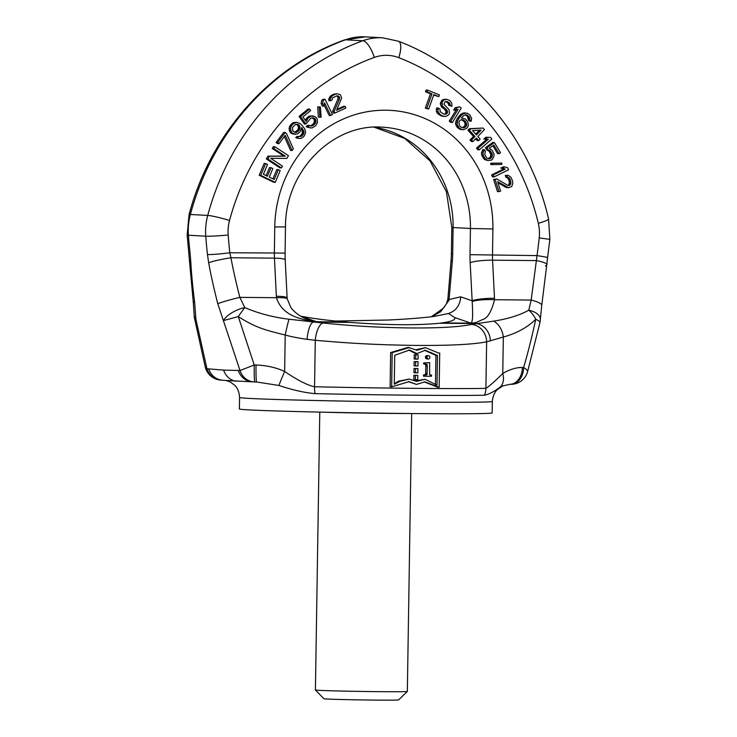 <?xml version="1.0" encoding="UTF-8"?>
<svg xmlns="http://www.w3.org/2000/svg" width="737" height="737" viewBox="0 0 737 737"><rect width="100%" height="100%" fill="white"/><g stroke="black" fill="none" stroke-linecap="round" stroke-linejoin="round"><path stroke-width="1.11" d="M285.495 226.876L285.081 253.086L229.815 252.754L230.948 257.757L274.44 258.162A17.237 2.506 -2.9 0 1 285.201 259.931L287.135 298.024A17.237 2.506 177.1 0 0 276.366 296.256L274.44 258.162A28.725 10.843 90.5 0 1 274.357 253.169L274.763 226.959L285.495 226.876C285.044 170.947 333.207 122.839 382.807 127.215A100.554 93.092 -86.9 0 1 470.436 228.479L492.896 228.977L492.491 255.186A28.725 10.843 -89.5 0 0 492.574 260.179L536.066 260.585A17.237 3.427 5 0 1 546.79 264.73L541.741 305.44A17.237 3.869 -170.9 0 0 531.174 300.06L537.024 255.601A17.237 0.59 8 0 1 547.591 257.628L546.79 264.73A17.237 3.427 5 0 1 545.362 265.919M365.193 36.85L382.54 37.799A57.458 53.202 93.1 0 0 362.779 40.756L345.441 39.807A17.237 6.053 -110 0 0 344.529 39.936L365.193 36.85A57.458 53.202 93.1 0 0 345.441 39.807A258.558 239.387 93.1 0 0 190.367 214.476L207.714 215.425A17.237 1.446 15.1 0 1 229.539 220.455A40.222 37.237 93.1 0 0 228.184 235.002A522.865 484.098 93.1 0 0 229.815 252.754A17.237 1.133 173.8 0 1 207.456 254.541L208.672 262.805C210.837 274.79 213.868 288.425 217.774 303.708L240.022 370.545L238.281 370.453A17.237 15.956 93.1 0 0 252.413 381.84L225.863 380.449L230.101 381.867L234.716 385.248C234.974 385.515 239.101 388.924 239.562 397.483L239.378 408.971A126.405 1.999 -179.1 0 0 248.719 409.873A126.405 1.999 0.9 0 0 390.057 413.3A126.405 1.999 0.9 0 0 492.159 412.941L492.344 401.453A126.405 1.999 0.9 0 1 390.232 401.812A126.405 1.999 0.9 0 1 248.903 398.385A126.405 1.999 -179.1 0 1 239.562 397.483M503.113 385.783L499.575 387.515C493.873 391.762 488.834 394.323 484.467 395.207A127.842 2.027 -179.1 0 1 315.021 393.632C304.731 392.757 292.709 390.03 278.945 385.469L256.605 381.987A17.237 0.848 90.9 0 0 256.614 381.987L254.818 381.95A17.237 0.848 90.9 0 0 254.818 381.95L256.614 381.987A17.237 0.848 90.9 0 1 256.034 365.008L254.237 364.981A17.237 0.848 90.9 0 0 254.799 381.959A17.237 17.237 0 0 1 254.145 381.932A17.237 15.956 93.1 0 0 254.79 381.95M539.972 322.52A17.237 17.237 0 0 0 540.341 319.388L540.341 319.388A17.237 9.369 -178.5 0 0 540.341 319.388A17.237 9.369 -178.5 0 0 528.788 310.194A17.237 10.272 45.2 0 1 535.753 319.324A17.237 3.261 -168 0 1 539.972 322.52L527.526 371.927A17.237 4.514 -163.7 0 0 523.62 367.477L522.395 367.477A17.237 12.64 89.9 0 1 509.774 384.327L502.717 385.948L497.235 389.707C496.885 390.03 492.961 393.429 492.344 401.453M335.694 321.065L388.629 319.996C406.806 319.13 421.979 317.942 434.167 316.422L448.446 313.501L454.646 317.536C455.853 319.794 451.606 321.581 441.887 322.907L439.703 323.23C417.16 325.45 387.146 325.174 349.66 322.391L345.736 322.014C327.597 320.429 312.47 318.467 300.355 316.109M374.175 127.188A100.554 93.092 -86.9 0 1 453.089 227.53L470.436 228.479L470.022 254.68A45.97 17.356 -89.5 0 0 470.16 262.676L472.187 301.525C473.384 322.382 471.698 320.236 471.91 322.06L470.961 323.175L454.646 317.536L454.858 318.393M472.187 301.525A17.237 2.755 -0.8 0 1 494.545 299.719L531.174 300.06L528.788 310.194C519.548 315.307 507.839 318.946 493.652 321.12L471.616 324.4C459.298 327.071 437.778 328.251 407.045 327.919C377.97 327.375 356.22 326.325 323.119 323.027A17.237 6.836 96 0 0 315.289 340.264L307.08 339.333C297.988 338.034 290.7 336.597 285.21 335.003C265.495 330.213 255.628 327.698 238.281 316.569L254.237 364.981L240.022 370.545A17.237 15.956 93.1 0 0 254.145 381.932L252.413 381.84M323.119 323.027L289.024 319.222C273.187 317.315 258.447 313.428 244.804 307.569A17.237 6.532 155.6 0 0 223.624 320.54L238.281 316.569A17.237 0.544 125.4 0 1 244.804 307.569L239.847 297.361C236.033 282.557 233.067 269.355 230.948 257.757A17.237 1.529 169.3 0 0 208.672 262.805M347.099 322.152L316.974 321.866L307.099 320.457C303.782 318.983 282.391 316.974 276.467 297.702L239.847 297.361A17.237 1.013 -14.7 0 0 217.774 303.708M448.446 313.501C455.973 310.95 460.045 305.394 460.68 296.827L472.095 300.77A17.237 2.506 -2.9 0 1 494.499 298.273L494.545 299.719C491.404 311.917 487.369 318.541 482.449 319.609L476.305 322.428L471.265 323.303L441.141 323.018M289.024 319.222A17.237 0.783 101.9 0 0 285.21 335.003L284.639 371.476C276.357 367.606 266.822 365.451 256.034 365.008M471.616 324.4A17.237 15.901 77.5 0 1 486.632 341.848C472.426 344.575 447.589 345.745 412.13 345.377C378.578 344.778 353.484 343.682 315.289 340.264L314.561 386.759C307.495 385.304 297.527 380.209 284.639 371.476A17.237 0.673 113.7 0 0 278.945 385.469M493.652 321.12A17.237 12.363 74.1 0 1 503.334 337.021L486.632 341.848L485.904 388.344A129.279 2.045 -179.1 0 1 314.561 386.759A17.237 6.882 91.3 0 0 315.021 393.632M509.774 384.327L511.008 384.327A17.237 12.64 89.9 0 0 523.62 367.477C527.72 353.723 531.764 337.675 535.753 319.324C527.204 327.56 516.397 333.456 503.334 337.021L502.763 373.493A17.237 11.562 58.6 0 1 499.575 387.515M382.54 37.799L398.468 41.226A17.237 6.237 111.2 0 1 398.745 57.661A40.222 37.237 93.1 0 0 374.276 57.431A17.237 6.053 70 0 0 362.779 40.756A258.558 239.387 93.1 0 0 207.714 215.425A57.458 53.202 93.1 0 0 205.77 236.199L188.423 235.25A17.237 0.912 175.7 0 1 187.152 235.002L188.829 253.307A17.237 1.133 -6.2 0 0 190.109 253.592L190.8 261.828C191.436 273.731 192.716 287.273 194.66 302.446L195.876 319.029L206.931 368.74A17.237 15.956 93.1 0 0 221.063 380.126L226.627 380.532M194.66 302.446A17.237 4.394 172.6 0 1 193.186 300.972L194.144 314.708A17.237 9.821 0.3 0 0 194.144 314.708A17.237 9.821 0.3 0 0 195.876 319.029A17.237 3.777 169.7 0 1 194.421 317.868L205.328 367.275A17.237 5.021 -14.6 0 0 206.931 368.74L223.633 370.121A17.237 15.956 93.1 0 0 235.822 381.259M238.281 370.453L223.633 370.121M193.186 300.972L189.418 260.401A17.237 3.952 -3.2 0 0 190.8 261.828M208.672 368.841A17.237 15.956 93.1 0 0 222.795 380.218M460.68 296.827L449.174 299.517A17.237 3.04 -175.3 0 1 447.949 298.245L451.072 260.428A17.237 3.04 4.7 0 0 452.288 261.699L449.017 300.254A17.237 2.782 -173.2 0 1 447.875 299.056L446.475 303.672L443.61 308.011L431.375 316.763M449.017 300.254L440.68 311.733L431.799 316.707M287.135 298.024L287.19 298.844A17.237 2.248 175 0 0 276.467 297.702L276.366 296.256M345.736 322.014L316.67 321.747L308.388 319.692C301.617 317.509 295.859 313.621 291.115 308.011L287.19 298.844M265.661 163.55L264.141 163.467L259.203 175.286L273.749 182.26L275.269 182.343L280.207 170.523L278.346 169.63L274.228 179.478L269.281 177.11L272.847 168.57L270.995 167.677L267.43 176.217L263.404 174.282L267.522 164.434L265.661 163.55L260.723 175.369L275.269 182.343M278.346 169.63L276.826 169.547L272.939 178.861M270.995 167.677L269.475 167.594L266.131 175.599M274.864 146.718L273.344 146.635L272.294 148.478L283.837 156.097L267.909 156.143L266.333 158.906L279.903 167.861L281.423 167.944L282.474 166.101L270.636 158.289L286.85 158.427L288.434 155.664L274.864 146.718L273.805 148.561L285.357 156.18L269.429 156.226L267.853 158.989L281.423 167.944M285.21 132.467L283.699 132.384L276.126 142.462L277.444 143.614L278.964 143.697L285.265 135.295L292.119 150.523L293.381 148.846L286.527 133.609L285.21 132.467L277.646 142.545L278.964 143.697M284.344 136.529L290.599 150.44L292.119 150.523M296.523 122.296L293.096 122.674L289.494 126.423L289.208 130.274L290.839 133.139L294.155 134.254L297.582 133.876L300.217 131.628L301.691 127.565L304.012 132.245L303.276 134.539L301.829 136.041L298.503 136.465L297.297 137.718L299.904 138.556L301.811 138.095L304.206 136.105L305.671 132.549L304.768 128.929L301.719 124.995L299.839 123.411L296.523 122.296L293.179 123.742L291.014 126.506L290.507 128.551L291.419 132.172L292.359 133.222L295.675 134.337M301.378 129.159L302.271 130.873L302.244 133.443L300.318 135.958L298.835 136.548M298.503 136.465L296.983 136.382L295.786 137.635L299.904 138.556M311.972 117.782L314.026 119.33L314.432 121.734L313.179 124.129L310.323 125.99M309.273 125.41L307.753 125.327L306.15 126.626L310.627 127.962L312.562 127.759L315.703 125.668L317.564 122.333L317.076 118.62L314.717 116.418L311.171 116.105L308.029 118.196L306.168 121.531L302.925 116.851L310.673 110.568L309.66 109.113L300.576 116.474L305.846 124.074L310.645 118.362L313.114 117.717L315.132 118.823L315.952 121.817L314.69 124.212L311.825 126.082L309.273 125.41L307.67 126.709L310.627 127.962M313.105 115.902L309.651 116.022L308.112 116.814L305.164 120.076M309.66 109.113L308.14 109.03L299.065 116.391L304.326 123.991L305.846 124.074M320.42 107.003L317.702 106.856L318.384 117.109L319.904 117.192L321.111 117.257L320.42 107.003L319.222 106.939L319.904 117.192M427.617 90.117L426.097 90.034L425.489 91.757L430.454 93.774L425.332 108.192L428.713 109.03L433.835 94.612L438.801 96.63L439.409 94.916L427.617 90.117L427.009 91.839L431.974 93.857L426.852 108.275L428.713 109.03M433.669 95.082L438.801 96.63M445.747 101.54L448.363 103.401L448.593 105.207L451.864 106.294L451.827 103.355L449.837 100.545L447.046 99.357L443.729 99.956L442.145 102.379L442.32 105.815L446.935 110.135L447.599 112.595L446.042 114.207L443.508 113.995L440.155 111.656L439.961 109.039L438.202 108.035L437.916 111.619L440.201 114.594L442.541 115.939L445.655 116.483L448.704 114.898L449.515 113.277L449.045 109.675L443.877 104.203L445.166 101.614L447.405 101.651L449.155 102.655L450.104 105.29L451.864 106.294M447.046 99.357L442.218 99.873L440.275 103.76L441.647 107.049L444.411 109.058L445.977 111.204L445.59 113.489L444.144 114.161M438.202 108.035L436.682 107.952L436.332 109.417L436.405 111.536L437.382 113.351L441.021 115.856L444.162 116.455M459.621 106.856L455.125 107.74L453.614 110.2L458.11 109.306L450.777 121.283L452.435 122.462L461.279 108.026L459.621 106.856L456.636 107.823L455.134 110.283M456.148 109.942L449.257 121.2L450.915 122.379L452.435 122.462M465.148 114.825L467.553 116.492L468.354 119.993L469.653 121.108L471.164 121.19L471.616 118.289L469.874 114.908L467.332 113.194L463.766 113.424L460.441 116.216L457.723 120.463L457.097 124.166L458.838 127.538L461.648 129.482L463.582 129.73L466.788 128.256L467.857 126.819L468.4 124.931L467.608 121.421L465.222 118.915L461.307 117.902L464.172 115.184L466.53 114.852L469.073 116.575L469.874 120.076L471.164 121.19M465.397 112.945L463.877 112.862L460.671 114.336L457.428 118.141L455.659 122.268L455.586 124.083L457.327 127.455L460.128 129.399L463.582 129.73M483.076 128.035L469.414 128.689L467.94 130.228L473.467 136.4L470.031 139.984L471.413 141.522L472.933 141.605L476.36 138.022L478.663 140.592L480.137 139.063L477.834 136.492L484.458 129.574L483.076 128.035L470.934 128.772L469.46 130.311L474.987 136.483L471.551 140.067L472.933 141.605M475.614 138.805L477.143 140.509L478.663 140.592M490.575 137.377L485.959 137.22L483.822 139.063L488.447 139.21L478.055 148.174L479.29 149.851L491.819 139.053L490.575 137.377L487.479 137.303L485.342 139.146M486.871 139.182L476.535 148.091L477.769 149.768L479.29 149.851M494.361 142.517L486.964 147.796L488.235 149.887L489.819 150.477L491.92 153.259L492.362 154.659L491.846 157.165L489.571 158.796L487.24 158.317L486.227 157.322L484.697 154.125L485.49 151.417L484.402 149.62L483.039 152.743L483.094 154.844L484.808 158.335L487.765 160.509L491.229 160.178L492.371 159.367L494.02 156.051L493.965 153.941L492.252 150.449L489.294 148.275L493.845 145.023L499.115 153.692L500.543 152.679L494.361 142.517L492.841 142.434L485.443 147.713L486.715 149.804L489.313 151.38L490.842 154.577L490.326 157.082L488.106 158.695M484.402 149.62L482.882 149.537L481.519 152.66L481.574 154.761L484.485 159.542L487.765 160.509M492.823 145.76L497.595 153.609L499.115 153.692M501.888 163.098L490.842 163.218L490.704 164.517L492.215 164.6L501.75 164.397L501.888 163.098L492.353 163.301L492.215 164.6M504.762 166.93L503.242 166.848L500.764 168.064L503.749 168.957L491.662 174.909L492.473 176.862L493.993 176.944L508.558 169.777L507.747 167.815L504.762 166.93L502.284 168.147L505.269 169.04L493.173 174.991L493.993 176.944M496.738 178.934L493.615 179.46L497.503 191.648L500.626 191.123L497.604 181.643L508.548 187.732L511.764 186.516L512.832 183.071L512.501 180.924L510.99 177.322L508.198 175.342L506.807 175.489L507.351 177.184L509.497 178.262L511.008 183.006L509.295 185.549L507.793 185.365L496.738 178.934L495.135 179.542L499.023 191.731M497.926 182.647L505.858 187.336L508.548 187.732M508.198 175.342L505.287 175.406L505.831 177.101L507.977 178.179L509.267 181.109L509.166 184.186L507.996 185.392M325.045 99.283L323.525 99.2L321.756 100.214L321.092 103.493L322.345 106.082L323.865 106.165L324.538 102.885L330.664 115.506L332.433 114.493L325.045 99.283L323.276 100.296L322.613 103.576L323.865 106.165M324.096 105.032L329.153 115.423L330.664 115.506M336.579 95.865L337.822 96.648L337.979 98.951L332.608 111.315L333.253 113.001L334.773 113.083L345.846 108.053L345.192 106.368L336.588 110.274L341.655 98.058L340.356 94.686L337.122 93.774L335.142 94.272L331.89 96.151L330.213 99.292L330.416 100.785L331.954 100.085L332.848 97.699L337.15 95.746L339.591 97.404L339.499 99.034L334.128 111.398L334.773 113.083M345.192 106.368L343.682 106.285L337.012 109.306M337.122 93.774L333.631 94.189L330.379 96.068L328.693 99.209L328.905 100.702L330.416 100.785M461.454 119.689L464.199 121.605L465.111 123.798L464.826 125.907L462.311 127.768M479.418 130.182L475.678 134.088M296.081 124.221L297.822 125.364L298.503 127.694L297.766 129.988L294.607 132.328M438.635 353.032L425.396 347.68L417.013 350.241L408.068 347.394L390.638 352.562L390.103 386.741L391.651 386.824L409.053 381.655L416.479 384.419L424.862 381.858L439.178 387.266L439.722 353.087L439.178 353.069M425.396 347.68L416.221 349.67M424.097 381.84L437.631 387.183M408.289 381.637L416.479 384.419M408.685 350.029L415.447 353.474L416.967 353.557L425.258 350.268L437.465 355.474L437.004 385.138L425 379.269L416.525 381.379L409.192 379.076L400.191 381.204L394.267 384.207L394.719 355.317L409.45 350.047L416.967 353.557M409.192 379.076L398.653 381.121L394.277 383.71M425 379.269L415.714 380.9M424.503 350.25L435.926 355.391L435.466 384.64M418.128 354.829L416.608 354.746A129.279 2.045 -179.1 0 1 414.231 354.727L414.166 359.011L415.686 359.094A133.305 2.11 0.9 0 0 418.063 359.112L418.128 354.829A133.305 2.11 -179.1 0 1 415.751 354.81L415.686 359.094M418.026 361.701L416.506 361.618A129.279 2.045 -179.1 0 1 414.13 361.591L414.056 365.874L415.576 365.957A133.305 2.11 0.9 0 0 417.953 365.976L418.026 361.701A133.305 2.11 -179.1 0 1 415.64 361.674L415.576 365.957M417.916 368.564L416.396 368.482A129.279 2.045 -179.1 0 1 414.019 368.454L413.954 372.738L415.465 372.821A133.305 2.11 0.9 0 0 417.851 372.839L417.916 368.564A133.305 2.11 -179.1 0 1 415.539 368.537L415.465 372.821M417.805 375.428L416.285 375.345A129.279 2.045 -179.1 0 1 413.908 375.317L413.844 379.601L415.364 379.684A133.305 2.11 0.9 0 0 417.741 379.702L417.805 375.428A133.305 2.11 -179.1 0 1 415.428 375.4L415.364 379.684M429.395 362.613L423.628 363.111L423.922 364.069L427.055 364.456L427.313 366.114L427.055 374.562L425.203 375.004L425.203 376.257A133.305 2.11 0.9 0 0 431.394 376.303L431.403 375.05A133.305 2.11 -179.1 0 1 431.2 375.05L429.643 374.783L429.643 362.668L425.571 362.899L425.442 364.152M424.567 364.069L425.535 364.364L425.793 366.031L425.673 373.502L425.525 374.479L423.683 374.921L423.425 375.934L425.129 376.257M425.203 376.257L423.674 376.174M425.691 364.17L423.922 364.069M427.055 355.52L425.829 356.008L425.35 357.224L425.793 358.468L428.234 359.039M428.39 359.048L429.468 358.569L429.947 357.334L429.514 356.1L428.446 355.593L427.359 356.091L426.88 357.307L427.313 358.55L428.39 359.048L426.861 358.956M522.395 367.477C516.305 367.376 509.755 369.375 502.763 373.493C494.38 381.775 488.76 386.732 485.904 388.344A17.237 15.965 88.7 0 1 484.467 395.207M409.588 347.477L392.185 352.645L391.651 386.824M390.638 352.562L392.185 352.645M437.096 387.165L439.178 387.266M426.097 364.152L427.055 364.456L425.535 364.364M431.652 375.326L430.196 374.986M398.653 381.121L400.191 381.204M435.926 355.391L437.465 355.474M414.231 354.727L415.751 354.81M414.13 361.591L415.64 361.674M414.019 368.454L415.539 368.537M413.908 375.317L415.428 375.4M423.628 363.111L425.148 363.194M423.757 362.926L425.277 363.009M424.051 362.816L425.571 362.899M423.867 374.912L425.387 374.995M424.954 374.857L426.474 374.94M259.203 175.286L260.723 175.369M299.342 125.447L300.023 127.777L299.286 130.071L297.601 131.822L295.454 132.531L292.856 131.177L292.423 127.575L295.546 124.323L297.923 124.387L299.342 125.447L297.822 125.364M466.724 124.903L465.71 126.856L463.656 127.916L461.463 127.437L459.648 125.88L458.847 122.37L459.87 120.426L461.712 119.652L463.905 120.131L465.72 121.688L466.724 124.903L465.204 124.82M472.546 130.578L481.114 130.081L476.452 134.945L472.546 130.578M266.333 158.906L267.853 158.989M267.909 156.143L269.429 156.226M283.837 156.097L285.357 156.18M272.294 148.478L273.805 148.561M276.126 142.462L277.646 142.545M295.786 137.635L297.297 137.718M296.725 138.169L298.245 138.252M299.36 136.446L300.88 136.529M300.318 135.958L301.829 136.041M301.755 134.456L303.276 134.539M302.244 133.443L303.764 133.526M302.492 132.163L304.012 132.245M302.271 130.873L303.791 130.956M301.811 129.832L303.331 129.915M301.59 128.063L302.161 128.091M292.497 133.95L294.017 134.033M290.839 133.139L292.359 133.222M289.908 132.089L291.419 132.172M289.208 130.274L290.728 130.348M288.996 128.468L290.507 128.551M289.494 126.423L291.014 126.506M290.461 124.912L291.981 124.995M291.659 123.659L293.179 123.742M293.096 122.674L294.616 122.757M298.282 126.405L299.802 126.488M297.352 124.839L298.872 124.921M296.403 124.304L297.923 124.387M295.132 132.227L296.652 132.31M296.09 131.739L297.601 131.822M297.766 129.988L299.286 130.071M298.255 128.975L299.775 129.058M298.503 127.694L300.023 127.777M299.065 116.391L300.576 116.474M305.376 119.486L306.896 119.569M306.509 118.113L308.029 118.196M308.112 116.814L309.632 116.897M309.651 116.022L311.171 116.105M307.495 127.363L309.015 127.446M306.15 126.626L307.67 126.709M310.351 125.999L311.825 126.082M311.576 125.428L313.087 125.511M313.179 124.129L314.69 124.212M314.045 122.968L315.556 123.051M314.432 121.734L315.952 121.817M314.358 120.426L315.878 120.509M314.026 119.33L315.537 119.412M313.621 118.74L315.132 118.823M312.746 118.086L314.257 118.169M317.702 106.856L319.222 106.939M321.092 103.493L322.613 103.576M321.756 100.214L323.276 100.296M332.608 111.315L334.128 111.398M337.979 98.951L339.499 99.034M338.08 97.321L339.591 97.404M337.822 96.648L339.333 96.731M336.818 95.911L338.329 95.994M328.693 99.209L330.213 99.292M329.402 97.302L330.922 97.385M330.379 96.068L331.89 96.151M332.396 94.751L333.916 94.833M333.631 94.189L335.142 94.272M425.332 108.192L426.852 108.275M430.454 93.774L431.974 93.857M425.489 91.757L427.009 91.839M448.593 105.207L450.104 105.29M448.621 104.387L450.141 104.47M448.363 103.401L449.874 103.484M447.645 102.572L449.155 102.655M445.885 101.568L447.405 101.651M441.021 115.856L442.541 115.939M438.681 114.511L440.201 114.594M437.382 113.351L438.893 113.434M436.405 111.536L437.916 111.619M436.332 109.417L437.852 109.5M444.522 114.124L446.042 114.207M445.59 113.489L447.11 113.562M446.078 112.512L447.599 112.595M445.977 111.204L447.497 111.287M445.424 110.053L446.935 110.135M444.411 109.058L445.931 109.14M442.661 108.044L444.171 108.127M441.647 107.049L443.167 107.132M440.8 105.732L442.32 105.815M440.275 103.76L441.795 103.843M440.634 102.296L442.145 102.379M441.279 101.006L442.79 101.089M442.218 99.873L443.729 99.956M444.033 99.246L445.544 99.329M449.257 121.2L450.777 121.283M455.125 107.74L456.636 107.823M460.128 129.399L461.648 129.482M458.617 128.57L460.137 128.653M457.327 127.455L458.838 127.538M456.24 126.055L457.76 126.138M455.586 124.083L457.097 124.166M455.659 122.268L457.17 122.351M456.203 120.38L457.723 120.463M457.428 118.141L458.948 118.224M458.921 116.133L460.441 116.216M460.671 114.336L462.191 114.419M462.256 113.341L463.766 113.424M468.354 119.993L469.874 120.076M468.474 118.685L469.994 118.768M468.124 117.441L469.635 117.524M467.553 116.492L469.073 116.575M466.005 115.156L467.516 115.239M465.259 114.788L466.53 114.852M464.826 125.907L466.346 125.99M465.111 123.798L466.632 123.88M464.761 122.554L466.281 122.637M464.199 121.605L465.72 121.688M462.385 120.048L463.905 120.131M461.565 119.67L462.91 119.744M463.297 127.409L464.807 127.492M464.19 126.773L465.71 126.856M469.414 128.689L470.934 128.772M470.031 139.984L471.551 140.067M473.467 136.4L474.987 136.483M467.94 130.228L469.46 130.311M476.535 148.091L478.055 148.174M485.959 137.22L487.479 137.303M486.715 149.804L488.235 149.887M488.299 150.394L489.819 150.477M485.443 147.713L486.964 147.796M484.485 159.542L486.005 159.625M483.288 158.252L484.808 158.335M482.201 156.456L483.721 156.539M481.574 154.761L483.094 154.844M481.519 152.66L483.039 152.743M482.109 150.947L483.629 151.03M488.152 158.713L489.571 158.796M489.092 158.4L490.612 158.483M489.663 157.994L491.174 158.077M490.326 157.082L491.846 157.165M490.824 155.875L492.334 155.958M490.842 154.577L492.362 154.659M490.4 153.176L491.92 153.259M489.313 151.38L490.824 151.463M490.842 163.218L492.353 163.301M491.662 174.909L493.173 174.991M503.749 168.957L505.269 169.04M500.764 168.064L502.284 168.147M493.615 179.46L495.135 179.542M508.419 185.227L509.94 185.309M509.166 184.186L510.686 184.268M509.488 182.923L511.008 183.006M509.267 181.109L510.787 181.191M508.834 179.754L510.354 179.837M507.977 178.179L509.497 178.262M507.01 177.414L508.53 177.497M505.831 177.101L507.351 177.184M505.287 175.406L506.807 175.489M505.858 187.336L507.369 187.419M315.418 689.998L323.902 698.74A37.347 0.59 -179.1 0 0 326.657 698.998A37.347 0.59 0.9 0 0 368.122 700.012A37.347 0.59 0.9 0 0 398.579 699.92L407.331 691.435A45.97 0.728 0.9 0 0 407.34 691.426A45.97 0.728 0.9 0 1 369.845 691.555A45.97 0.728 0.9 0 1 318.817 690.311A45.97 0.728 -179.1 0 1 315.418 689.998A45.97 0.728 -179.1 0 1 315.418 689.979L319.784 412.094M322.622 412.158A63.207 1.004 0.9 0 0 408.86 413.512M374.276 57.431A241.321 223.431 93.1 0 0 229.539 220.455M398.468 41.226C472.095 69.094 530.014 137.948 548.586 218.99A17.237 1.981 166.7 0 1 538.314 223.311A241.321 223.431 93.1 0 0 398.745 57.661M548.586 218.99L549.848 239.368L539.217 237.876A40.222 37.237 93.1 0 0 538.314 223.311M470.022 254.68L537.024 255.601A522.865 484.098 93.1 0 0 539.217 237.876M490.363 341.038A17.237 15.173 81.1 0 0 476.093 323.561L439.703 323.23M349.66 322.391L313.262 322.06A17.237 5.205 95.2 0 0 307.08 339.333M344.529 39.936C270.138 66.394 210.156 134.06 189.05 214.679A17.237 1.446 -164.9 0 1 190.367 214.476A57.458 53.202 93.1 0 0 188.423 235.25A540.101 500.064 93.1 0 0 190.109 253.592M228.184 235.002A17.237 0.912 -4.3 0 1 205.77 236.199A540.101 500.064 93.1 0 0 207.456 254.541M451.072 260.428L451.403 253.611L452.684 253.74A45.97 17.356 90.5 0 1 452.288 261.699M451.403 253.611L451.818 227.401L453.089 227.53L452.684 253.74M494.499 298.273L492.574 260.179A17.237 2.506 177.1 0 0 470.16 262.676M441.887 322.907L470.961 323.175A17.237 6.504 90.5 0 1 471.265 323.303M316.974 321.866A17.237 6.504 90.5 0 0 316.67 321.747L300.889 316.293M274.763 226.959A117.791 109.058 -86.9 0 1 385.681 110.209A117.791 109.058 -86.9 0 1 492.896 228.977M399.168 349.974L400.698 350.057M430.316 384.474L431.845 384.557M429.524 352.415L431.053 352.498M423.618 363.783L425.138 363.866M423.434 375.188L424.954 375.271M423.683 374.921L425.203 375.004M425.525 374.479L427.055 374.562M425.673 373.502L427.193 373.585M425.793 366.031L427.313 366.114M425.793 358.468L427.313 358.55M425.35 357.224L426.88 357.307M425.829 356.008L427.359 356.091M549.848 239.368L547.591 257.628M541.741 305.44L540.341 319.388M511.008 384.327A17.237 17.237 0 0 0 527.526 371.927M189.05 214.679L187.152 235.002M189.418 260.401L188.829 253.307M194.144 314.708A17.237 17.237 0 0 0 194.421 317.868M205.328 367.275A17.237 17.237 0 0 0 221.063 380.126M451.818 227.401L446.456 191.869L430.03 160.906L404.806 138.455L374.11 127.188M447.875 299.056L447.949 298.245M285.081 253.086L285.201 259.931M429.892 374.967L431.421 375.05M423.646 376.174L425.166 376.257M411.697 413.54L407.34 691.426"/></g></svg>
